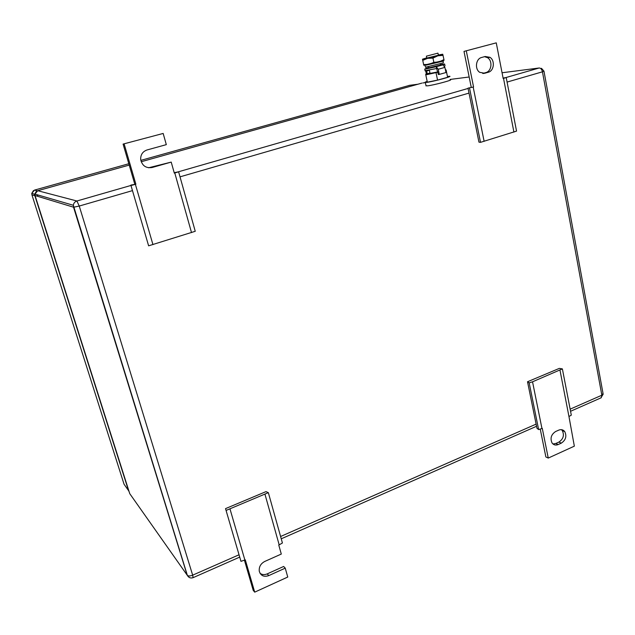 <?xml version="1.0" encoding="UTF-8"?>
<svg xmlns="http://www.w3.org/2000/svg" width="635" height="635" viewBox="0 0 635 635"><rect width="100%" height="100%" fill="white"/><g stroke="black" fill="none" stroke-linecap="round" stroke-linejoin="round"><path stroke-width="0.95" d="M527.526 381.754L529.177 382.865L532.543 381.802L562.38 368.895L559.332 368.387L527.526 381.754L536.964 428.308L538.631 429.585L542.282 428.363L548.259 458.073L545.87 456.962L540.242 429.062M559.999 370.237L568.96 416.544L571.302 415.131L562.38 368.895M548.259 458.073L574.342 446.159L568.96 416.544M532.543 381.802L541.949 428.506M529.177 382.865L538.631 429.585M561.316 443.135L558.181 444.556C555.681 445.548 553.641 445.024 552.069 442.992C549.989 438.325 551.164 434.507 555.601 431.53L558.752 430.125C561.189 429.165 563.189 429.665 564.745 431.602C566.92 436.253 565.777 440.095 561.316 443.135L558.895 442.087L555.76 443.5L558.181 444.556M552.942 443.968L555.76 443.5M558.895 442.087C563.332 439.063 564.475 435.229 562.308 430.594L561.427 429.657M471.241 87.265L464.002 51.403L496.26 42.855L503.166 78.494L506.206 77.541L516.541 131.12L480.512 142.351L478.957 142.161L468.003 88.13L473.567 87.011L468.003 88.13M480.512 142.351L469.535 88.098M484.124 141.359L473.194 87.114M506.206 77.541L503.079 78.041M513.913 132.072L503.523 78.391M464.002 51.403L496.26 42.855M473.567 87.011L466.32 50.998M481.584 57.491L485.172 56.499L489.918 57.301C495.244 60.452 494.078 70.945 488.267 72.255L484.711 73.263L479.687 72.326C474.543 69.009 475.853 58.745 481.584 57.491M482.735 73.462L485.894 72.573C491.68 71.263 492.839 60.809 487.529 57.674L484.521 56.682M226.06 510.445L268.343 492.649L265.994 491.625L225.536 508.619L240.959 561.34L245.308 559.856L254.706 592.145L253.214 590.344L244.427 560.197M265.017 494.435L279.178 544.862L282.416 542.989L268.343 492.649M260.064 573.334C262.16 574.818 264.549 575 267.232 573.881L268.78 575.604C263.914 577.231 260.747 575.77 259.278 571.238C258.85 566.936 260.667 563.674 264.731 561.459L281.297 554.061L278.765 545.044L279.178 544.862M230.053 509.159L244.88 560.046M267.232 573.881L283.654 566.468L285.25 568.142L287.75 577.048L254.706 592.145M268.78 575.604L285.25 568.142M148.582 167.783L171.22 162.1L174.315 173.133L178.61 171.807L195.247 231.291L148.622 245.824L130.858 185.087L135.874 184.198L130.977 185.515M152.956 244.626L135.39 184.34M178.61 171.807L174.188 172.68M191.516 232.601L174.792 172.998M134.747 184.047L123.095 144.082L163.171 133.445L166.314 144.637L147.034 149.963C142.732 151.503 140.605 154.615 140.668 159.321C142.049 165.664 145.844 168.394 152.059 167.529L171.22 162.1M123.095 144.082L163.171 133.445M135.874 184.198L124.174 144.05M36.203 191.532L34.703 194.246L34.869 195.747L128.532 490.585L124.063 484.259L31.909 194.794M129.103 491.617L128.532 490.585M37.219 195.628L37.378 194.81M427.03 55.999L437.952 53.142L427.03 55.999M437.975 53.245L438.388 55.245L426.807 58.087M437.817 71.93L430.046 73.406M429.966 73.025L425.712 74.208L425.791 74.866L437.88 72.207M445.468 70.096L446.095 69.929L445.325 69.421M436.023 72.723L437.571 80.105L427.347 82.193L425.791 74.866M437.571 80.105L447.619 77.287L446.095 69.929M447.453 76.478L449.445 76.279C453.604 76.144 433.094 81.645 426.641 82.391L425.323 82.494C424.466 82.463 425.085 82.09 427.172 81.383M450.159 79.74C454.327 79.653 433.84 85.169 427.379 85.868L425.982 85.574M443.889 60.381L423.775 65.23L422.497 59.206L427.617 58.325L422.712 60.373M422.497 59.206L426.752 57.817M442.746 54.229L438.333 54.967M443.079 55.364L437.832 55.809L442.754 54.237L443.952 59.603L439.103 61.897L433.848 62.357L428.903 64.397L423.601 64.587M432.951 58.11L427.617 58.325L437.832 55.809L432.951 58.11L433.848 62.357M444.024 60.254L443.952 59.603M426.379 74.025L425.72 70.866M427.252 73.779L426.625 70.731M440.365 64.73L444.627 64.008L442.92 64.873L444.905 67.397L445.968 72.541L439.293 74.398L438.221 69.247L436.245 66.715L425.831 68.985L424.744 69.112L426.347 68.278M442.92 64.873L436.245 66.715L436.626 68.532L425.077 70.668M444.675 64.246L445 65.81L444.54 66.27M439.293 74.398L438.364 74.525L436.626 68.532M440.428 65.024L428.871 67.842M425.974 65.183L443.246 61.111L443.254 62.913L425.64 67.175M443.246 61.111L440.428 61.555M485.894 72.573L488.267 72.255M483.068 73.477L484.711 73.263M150.868 167.457L152.059 167.529M130.961 185.452L76.898 201.001L37.759 190.714L129.222 165.092M541.449 68.302L543.957 71.112L542.449 71.819C541.83 69.326 540.742 68.048 539.171 67.993L505.714 77.621M468.066 88.448L178.26 171.839M539.171 67.993L502.055 72.763M469.162 76.994L450.104 79.446M425.355 82.621L422.894 82.939M141.192 161.742L421.918 83.106M37.695 190.738L34.917 194.096L35.084 195.612L129.746 493.649L187.381 575.445C188.722 577.723 190.635 578.461 193.111 577.659L192.667 575.167L239.038 554.776M132.469 190.627L79.248 206.05L76.898 201.001C74.827 201.708 73.644 203.136 73.343 205.28L73.684 207.216L79.248 206.05L192.667 575.167C190.286 576.104 188.524 576.199 187.381 575.445L73.343 205.28L34.917 194.096L36.695 191.191M570.143 409.154L601.845 395.216L542.449 71.819L507.079 82.074M469.011 93.099L180.023 176.847M37.727 195.564L37.83 194.945L37.727 195.564M280.599 536.496L536.115 424.117M35.068 195.548L73.541 207.193L187.198 575.239L189.365 577.517M570.555 411.282L601.25 397.748L601.845 395.216L603.02 393.406L543.989 71.287M603.194 394.152L600.853 397.923M192.984 577.707L239.72 557.109M34.473 190.111L128.826 163.727M140.819 160.377L409.932 85.249M408.972 85.4L417.878 84.233M34.869 195.747L31.933 194.858L31.766 193.389L34.528 190.095L37.378 190.841M34.576 194.215L34.496 194.818L34.592 194.215M429.379 70.231L426.656 70.977M444.905 67.397L438.221 69.247M428.815 67.588L426.537 68.215M562.308 430.594L564.745 431.602M487.529 57.674L489.918 57.301M281.249 538.805L536.551 426.268M34.703 194.246L31.766 193.389L33.496 190.548M440.23 64.087L440.476 65.278M426.387 56.094L426.831 58.198M428.673 66.913L428.927 68.096M429.371 70.207L430.078 73.565M425.323 82.494L426.061 85.963M425.815 65.024L424.982 64.699M424.744 69.112L425.132 70.914M425.736 67.405L425.037 65.786"/></g></svg>
